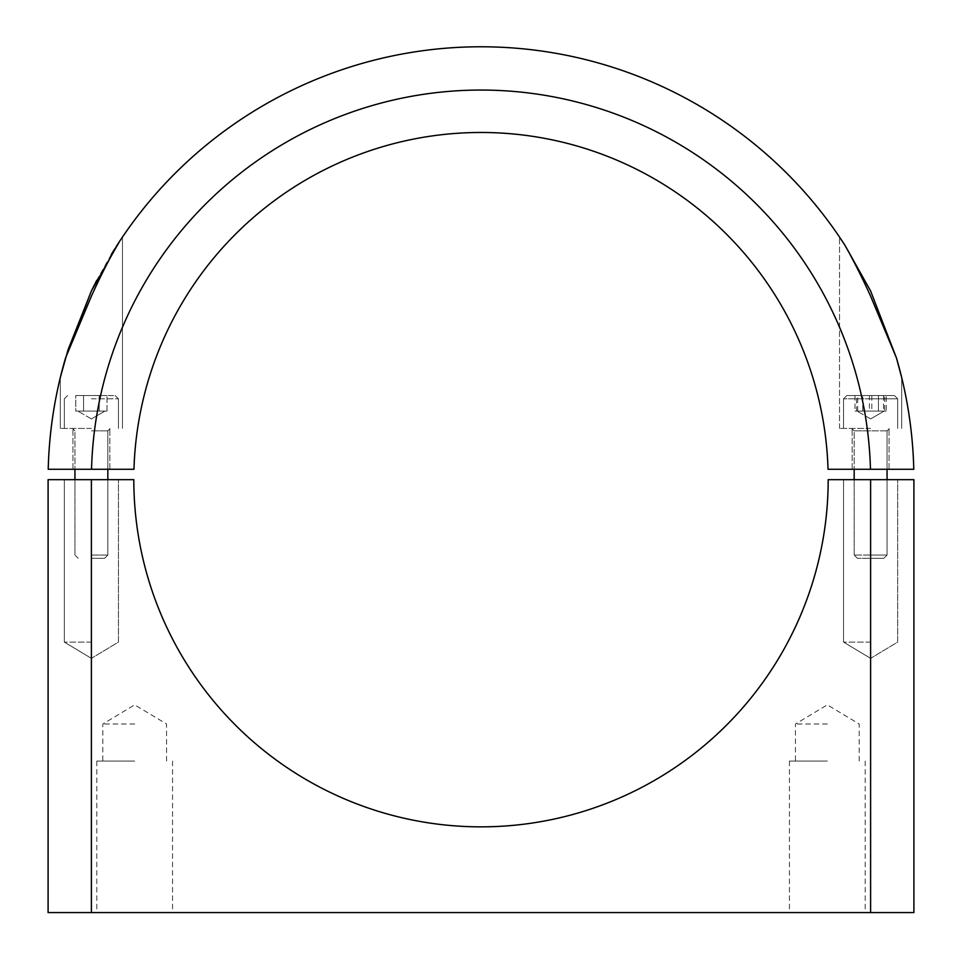 <?xml version="1.0" encoding="UTF-8"?>
<svg xmlns="http://www.w3.org/2000/svg" width="962" height="962" viewBox="0 0 962 962"><rect width="100%" height="100%" fill="white"/><g stroke="black" fill="none" stroke-linecap="round" stroke-linejoin="round"><path stroke-width="0.72" stroke-dasharray="4.81 3.61" d="M79.666 411.099L91.39 411.099L75.77 411.099L75.77 395.514L99.206 395.514L75.77 395.514L99.206 395.514L75.77 395.514L75.77 411.099L99.206 411.099L99.206 395.514L107.01 395.514L99.206 395.514L99.206 411.099L83.574 411.099L83.574 395.514L83.574 411.099L79.666 411.099L103.114 411.099L99.206 411.099L99.206 395.514L107.01 395.514L99.206 395.514L99.206 411.099L75.77 411.099L104.918 411.099L83.574 411.099L83.574 395.514L83.574 411.099L79.666 411.099M91.39 428.415L60.305 428.415L91.39 428.415M91.39 558.285L104.617 558.285L91.39 558.285M91.39 555.062L107.84 555.062L91.39 555.062M91.39 398.809L118.446 398.809L91.39 398.809M91.39 395.514L115.151 395.514L91.39 395.514M107.01 411.099L107.01 395.514L107.01 411.099L91.39 411.099L107.01 411.099M91.39 469.276L72.944 469.276L91.39 469.276M870.61 428.415L839.525 428.415L870.61 428.415M870.61 469.276L852.164 469.276L870.61 469.276M63.564 364.983L60.498 376.815M65.596 357.852L60.426 377.104M60.305 377.585L60.305 428.415L60.305 377.585L65.572 357.9L91.39 296.188C99.88 277.477 108.478 260.437 117.208 245.033L117.172 245.082M870.61 290.969L848.207 250.409L839.525 237.061L844.828 245.082M901.695 377.585L901.695 428.415L901.695 377.585L896.416 357.864L901.695 377.585L896.428 357.9L870.61 296.188C862.12 277.477 853.51 260.425 844.792 245.033M48.22 469.276L133.971 469.276A347.186 347.186 0 0 1 481 132.479A347.186 347.186 0 0 1 828.029 469.276L913.78 469.276M119.42 241.63L120.803 239.55M118.494 243.037L119.36 241.727M120.755 239.622L122.475 237.061L122.475 428.415L122.475 237.061M116.294 246.464L114.694 248.978M111.219 254.593L96.741 280.315M134.68 724.001L102.814 724.001L134.68 724.001M134.68 761.05L96.801 761.05L134.68 761.05M134.68 912.565L96.801 912.565L134.68 912.565M827.32 724.001L795.454 724.001L827.32 724.001M827.32 761.05L789.441 761.05L827.32 761.05M827.32 912.565L789.441 912.565L827.32 912.565M91.39 642.099L64.334 642.099L91.39 642.099M91.39 479.665L48.1 479.665L48.1 912.565L913.9 912.565L913.9 479.665L828.186 479.665A347.186 347.186 0 0 1 481 826.851A347.186 347.186 0 0 1 133.814 479.665L91.39 479.665L91.39 912.565M870.61 642.099L843.554 642.099L870.61 642.099M871.812 395.514L871.812 411.099L857.082 411.099L884.703 411.099L884.703 395.514L856.517 395.514L884.703 395.514M883.801 558.285L857.382 558.285L883.801 558.285M887.012 555.062L854.16 555.062L887.012 555.062M897.582 398.809L843.554 398.809L897.582 398.809M894.311 395.514L846.849 395.514L894.311 395.514M871.812 411.099L884.703 411.099M883.501 395.514L883.501 411.099L856.517 411.099L856.517 395.514M883.501 411.099L869.407 411.099L869.407 395.514M869.407 411.099L856.517 411.099M857.719 411.099L857.719 395.514M854.99 411.099L870.61 411.099L854.99 411.099L854.99 395.514L878.426 395.514L854.99 395.514M870.61 558.285L883.837 558.285L870.61 558.285M870.61 555.062L887.06 555.062L870.61 555.062M870.61 398.809L897.666 398.809L870.61 398.809M870.61 395.514L894.371 395.514L870.61 395.514M886.23 395.514L878.426 395.514L886.23 395.514L886.23 411.099L878.426 411.099L878.426 395.514L878.426 411.099L870.61 411.099L884.138 411.099L862.794 411.099L886.23 411.099M862.794 411.099L862.794 395.514L862.794 411.099M91.39 430.844L107.84 430.844L91.39 430.844M91.534 469.276A389.61 389.61 0 0 1 481 90.055A389.61 389.61 0 0 1 870.466 469.276M870.61 479.665L870.61 912.565M887.012 430.844L854.16 430.844L887.012 430.844M870.61 430.844L854.16 430.844L870.61 430.844M91.39 418.915L77.862 411.099L91.39 418.915L104.918 411.099L91.39 418.915M74.94 430.844L72.511 428.415L74.94 430.844L74.94 469.276L74.94 430.844M104.617 558.285L107.84 555.062L107.84 479.665L107.84 555.062L104.617 558.285M107.84 469.276L107.84 430.844L110.269 428.415L107.84 430.844L107.84 469.276M118.446 428.415L118.446 398.809L115.151 395.514L118.446 398.809L118.446 428.415M67.629 395.514L64.334 398.809L64.334 428.415L64.334 398.809L67.629 395.514M74.94 555.062L74.94 479.665L74.94 555.062L78.162 558.285L74.94 555.062M72.944 469.276L72.944 428.415L72.944 469.276M852.164 469.276L852.164 428.415L852.164 469.276M839.525 428.415L839.525 237.061L839.525 428.415M889.056 469.276L889.056 428.415L889.056 469.276M109.836 469.276L109.836 428.415L109.836 469.276M166.546 761.05L166.546 724.001L134.68 704.857L102.814 724.001L102.814 761.05M96.801 761.05L96.801 912.565M859.186 761.05L859.186 724.001L827.32 704.857L795.454 724.001L795.454 761.05M789.441 761.05L789.441 912.565M91.39 658.357L64.334 642.099L64.334 479.665L64.334 642.099L91.39 658.357L118.446 642.099L118.446 479.665L118.446 642.099L91.39 658.357M870.61 658.357L843.554 642.099L843.554 479.665L843.554 642.099L870.61 658.357L897.666 642.099L897.666 479.665L897.666 642.099L870.61 658.357M865.199 761.05L865.199 912.565M172.559 761.05L172.559 912.565M870.61 418.915L857.082 411.099L870.61 418.915L884.138 411.099L870.61 418.915M854.16 430.844L851.731 428.415L854.16 430.844L854.16 469.276L854.16 430.844M883.837 558.285L887.06 555.062L887.06 479.665L887.06 555.062L883.837 558.285M887.06 469.276L887.06 430.844L889.489 428.415L887.06 430.844L887.06 469.276M897.666 428.415L897.666 398.809L894.371 395.514L897.666 398.809L897.666 428.415M846.849 395.514L843.554 398.809L843.554 428.415L843.554 398.809L846.849 395.514M854.16 555.062L854.16 479.665L854.16 555.062L857.382 558.285L854.16 555.062"/><path stroke-width="1.44" d="M901.695 377.585L896.428 357.9A432.9 432.9 0 0 1 913.78 469.276L870.466 469.276A389.61 389.61 0 0 0 481 90.055A389.61 389.61 0 0 0 91.534 469.276L48.22 469.276A432.9 432.9 0 0 1 65.572 357.9L91.39 296.188C99.88 277.477 108.49 260.425 117.208 245.033L118.494 243.037M96.741 280.315L91.39 290.969L68.074 349.699L60.63 376.298L65.572 357.9A432.9 432.9 0 0 0 48.22 469.276A432.9 432.9 0 0 1 65.572 357.9L63.564 364.983M60.498 376.815L60.305 377.585M119.42 241.63L91.39 290.969L65.596 357.852M839.525 237.061L844.792 245.033A432.9 432.9 0 0 0 117.208 245.033A432.9 432.9 0 0 1 844.792 245.033A432.9 432.9 0 0 0 117.208 245.033A432.9 432.9 0 0 1 844.792 245.033C853.522 260.437 862.12 277.477 870.61 296.188L896.428 357.9A432.9 432.9 0 0 1 913.78 469.276A432.9 432.9 0 0 0 896.428 357.9A432.9 432.9 0 0 1 913.78 469.276M844.828 245.082L870.61 290.969L896.404 357.84L870.61 290.969M91.534 469.276L133.971 469.276A347.186 347.186 0 0 1 481 132.479A347.186 347.186 0 0 1 828.029 469.276L870.466 469.276M120.803 239.55L122.475 237.061M119.36 241.727L120.755 239.622M117.172 245.082L116.294 246.464M114.694 248.978L111.219 254.593M870.61 479.665L913.9 479.665L913.9 912.565L870.61 912.565L870.61 479.665L828.186 479.665A347.186 347.186 0 0 1 481 826.851A347.186 347.186 0 0 1 133.814 479.665L91.39 479.665L91.39 912.565L870.61 912.565M91.39 912.565L48.1 912.565L48.1 479.665L91.39 479.665M65.572 357.9A432.9 432.9 0 0 0 48.22 469.276M107.84 479.665L107.84 469.276L107.84 479.665M74.94 479.665L74.94 469.276L74.94 479.665M887.06 479.665L887.06 469.276L887.06 479.665M854.16 479.665L854.16 469.276L854.16 479.665"/></g></svg>
